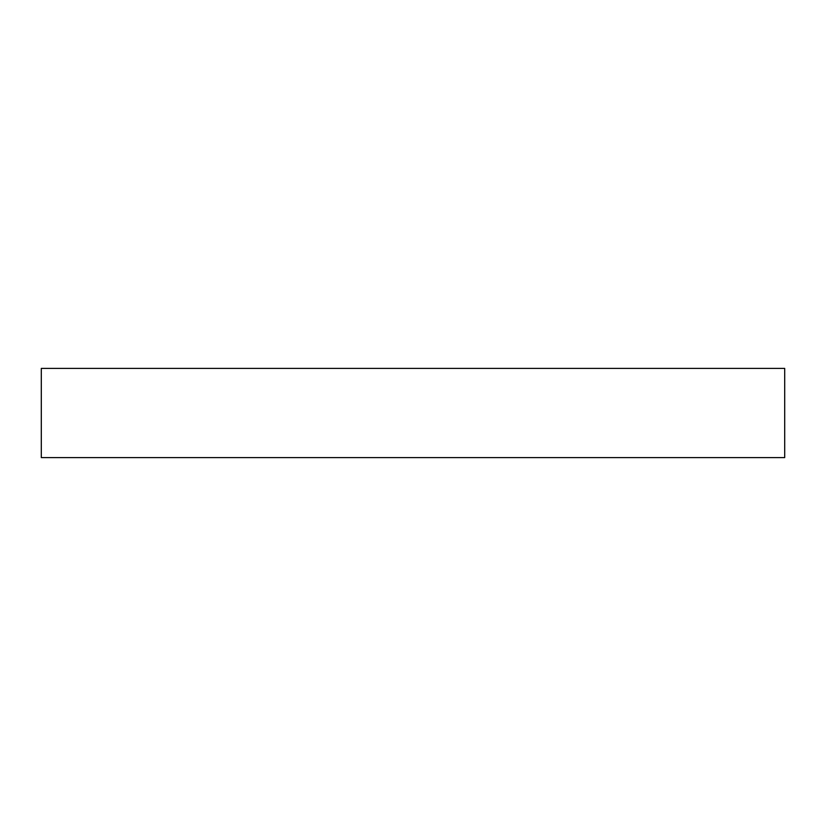 <?xml version="1.0" encoding="UTF-8"?>
<svg xmlns="http://www.w3.org/2000/svg" width="826" height="826" viewBox="0 0 826 826"><rect width="100%" height="100%" fill="white"/><g stroke="black" fill="none" stroke-linecap="round" stroke-linejoin="round"><path stroke-width="0.62" stroke-dasharray="4.13 3.1" d="M784.7 457.604L41.3 457.604L784.7 457.604M41.3 368.396L784.7 368.396L41.3 368.396"/><path stroke-width="1.24" d="M784.7 457.604L784.7 368.396L41.3 368.396L41.3 457.604L784.7 457.604L41.3 457.604L41.3 368.396L784.7 368.396L784.7 457.604"/></g></svg>

